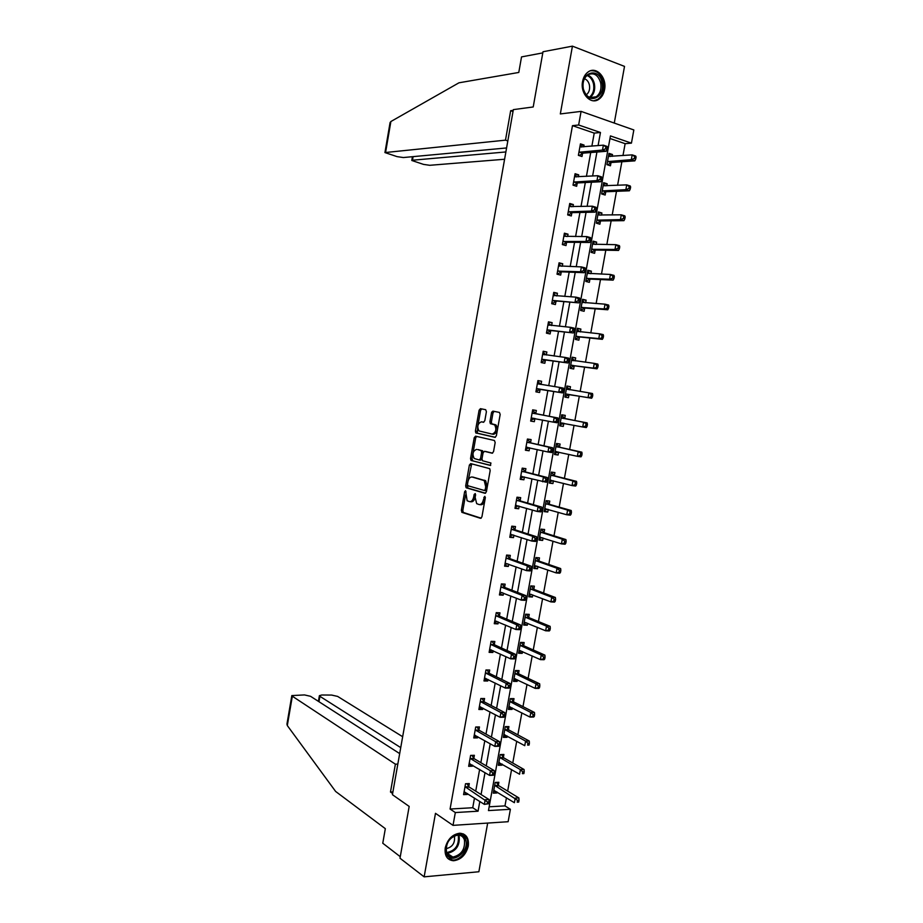 <?xml version="1.0" encoding="UTF-8"?>
<svg xmlns="http://www.w3.org/2000/svg" width="923" height="923" viewBox="0 0 923 923"><rect width="100%" height="100%" fill="white"/><g stroke="black" fill="none" stroke-linecap="round" stroke-linejoin="round"><path stroke-width="1.38" d="M465.573 490.667L464.65 491.682L461.35 510.327L462.042 512.403L480.548 518.322L481.921 516.868L485.313 497.797L484.806 496.32L483.398 499.828C482.567 503.243 481.114 504.812 479.025 504.535L476.672 503.635L475.149 497.359L475.264 493.551L474.145 494.486L473.707 496.932C472.899 500.312 471.468 501.87 469.415 501.604L467.119 500.728L465.573 490.667M485.348 497.405L484.887 499.989L483.398 499.828M582.575 81.501C580.002 93.535 590.835 105.199 598.819 99.292C601.796 97.238 603.711 94.019 604.565 89.646C607.172 77.694 596.293 65.775 588.147 71.959C585.263 74.036 583.405 77.22 582.575 81.501M445.232 847.891C444.413 855.771 447.182 860.063 453.539 860.755C460.992 859.775 465.907 854.883 468.273 846.091C469.103 838.096 466.253 833.804 459.723 833.215C452.397 834.311 447.563 839.203 445.232 847.891M486.409 411.693L485.683 409.708L480.433 408.67L479.095 410.239L475.403 431.087L475.818 432.933L494.982 437.34L496.366 435.771L500.174 414.439L499.424 412.419L492.894 411.127L491.521 412.719L489.905 421.765L490.332 423.622L494.693 424.88C496.782 429.449 495.928 432.506 492.144 434.087L478.933 430.914C476.891 426.461 477.722 423.426 481.402 421.823L483.456 422.261L484.817 420.692L486.409 411.693M591.874 146.169L594.227 133.108L572.468 125.666L578.64 124.997L581.086 111.383L633.836 129.958L631.436 143.134L610.438 135.912L488.475 810.579L510.396 809.286L508.135 821.712L453.02 825.37L455.327 812.552L478.056 811.202L479.81 801.464M453.02 825.37L435.483 813.325L424.142 876.85L399.994 858.217L409.177 806.425L392.425 794.691L513.35 109.618L533.217 106.964L543.001 51.746L572.433 46.15L560.33 113.933L581.086 111.383M572.468 125.666L450.078 809.033L455.327 812.552M470.695 463.6L469.369 465.1L465.688 485.844L466.138 487.759L485.002 493.309L486.386 491.821L490.171 470.58L489.709 468.653L470.695 463.6M470.534 458.5L474.226 437.698L475.564 436.175L494.416 440.49L495.166 442.544L493.54 451.659L492.155 453.205L484.437 451.324L483.064 452.847L482.002 458.823L482.452 460.727L490.955 463.023L490.309 465.434L470.972 460.381L470.534 458.5L471.999 458.696L475.691 437.917L474.226 437.698M614.268 123.071L624.513 66.398L572.433 46.15M424.142 876.85L478.875 871.75L487.679 823.074M450.078 809.033L472.738 807.729L474.48 798.06M475.726 791.161L479.637 769.413M480.848 762.663L484.806 740.696M485.994 734.108L489.998 711.898M491.151 705.472L495.19 683.043M496.32 676.767L500.404 654.107M501.501 647.992L505.631 625.102M506.704 619.137L510.857 596.016M511.907 590.224L516.107 566.872M517.122 561.23L521.38 537.648M522.36 532.179L526.652 508.354M527.61 503.035L531.936 478.979M532.871 473.834L537.244 449.536M538.144 444.551L542.551 420.023M543.428 415.2L547.87 390.498M548.735 385.687L553.177 361.008M554.088 356.001L558.507 331.449M559.442 326.257L563.838 301.821M564.807 296.433L569.191 272.112M570.195 266.528L574.556 242.322M575.594 236.553L579.932 212.475M581.005 206.498L585.32 182.535M586.428 176.374L590.72 152.526M468.769 786.511L469.288 783.581L465.527 783.754L463.577 794.634L467.338 794.449L467.488 793.595M473.845 758.245L474.376 755.302L470.615 755.406L468.653 766.321L472.414 766.194L472.599 765.167M478.945 729.897L479.475 726.955L475.714 727.001L473.753 737.939L477.514 737.869L477.722 736.669M484.044 701.48L484.575 698.526L480.837 698.515L478.864 709.475L482.614 709.475L482.856 708.103M489.167 673.005L489.698 670.04L485.959 669.971L483.987 680.955L487.725 681.012L488.002 679.466M494.301 644.45L494.832 641.485L491.094 641.347L489.121 652.365L492.859 652.48L493.17 650.761M499.447 615.826L499.978 612.849L496.251 612.664L494.267 623.706L497.993 623.879L498.339 621.975M504.604 587.132L505.135 584.155L501.42 583.901L499.424 594.966L503.15 595.197L503.52 593.131M509.773 558.369L510.304 555.381L506.589 555.069L504.604 566.168L508.319 566.457L508.723 564.207M514.953 529.537L515.495 526.548L511.78 526.168L509.784 537.29L513.5 537.648L513.938 535.213M520.145 500.635L520.687 497.635L516.984 497.197L514.988 508.342L518.691 508.758L519.153 506.15M525.36 471.665L525.902 468.653L522.199 468.146L520.191 479.325L523.895 479.81L524.391 477.006M530.575 442.613L531.117 439.59L527.425 439.036L525.418 450.239L529.11 450.782L529.64 447.805M535.813 413.492L536.355 410.47L532.675 409.847L530.656 421.073L534.336 421.684L534.879 418.661M541.063 384.303L541.605 381.268L537.924 380.576L535.905 391.848L539.586 392.506L540.128 389.483M542.978 352.436L546.278 355.009L546.866 351.998L543.197 351.248L541.166 362.543L544.835 363.27L545.389 360.224M551.631 325.507L552.139 322.658L548.47 321.839L546.439 333.157L550.108 333.953L550.65 330.907M556.95 295.914L557.423 293.237L553.765 292.36L551.735 303.713L555.392 304.567L555.934 301.509M562.28 266.262L562.73 263.759L559.073 262.813L557.031 274.189L560.688 275.1L561.242 272.043M567.622 236.519L568.037 234.188L564.391 233.184L562.349 244.583L565.995 245.576L566.549 242.507M572.975 206.717L573.368 204.56L569.733 203.475L567.68 214.909L571.314 215.959L571.868 212.89M578.352 176.824L578.709 174.851L575.075 173.709L573.021 185.165L576.656 186.284L577.21 183.192M583.74 146.872L584.063 145.061L580.44 143.861L578.375 155.341L581.998 156.529L582.551 153.437M489.155 806.794L504.973 805.894L506.45 797.795M507.662 791.103L511.573 769.563M512.761 763.009L516.707 741.261M517.861 734.858L521.853 712.879M522.983 706.626L527.01 684.439M528.118 678.336L532.19 655.93M533.263 649.965L537.371 627.34M538.432 621.537L542.574 598.692M543.601 593.039L547.789 569.976M548.781 564.461L553.004 541.178M553.985 535.825L558.242 512.311M559.188 507.108L563.491 483.375M564.414 478.322L568.764 454.37M569.653 449.478L574.037 425.295M574.891 420.553L579.309 396.209M580.175 391.467L584.582 367.158M585.482 362.231L589.866 338.026M590.801 332.926L595.173 308.836M596.131 303.552L600.481 279.565M601.473 274.096L605.8 250.214M606.826 244.572L611.141 220.805M612.203 214.978L616.495 191.315M617.579 185.304L621.86 161.756M622.979 155.56L625.136 143.676L609.976 138.496M498.339 785.173L498.858 782.289L495.213 782.45L493.286 793.157L496.932 792.972L497.093 792.038M503.37 757.368L503.9 754.472L500.254 754.576L498.316 765.305L501.962 765.179L502.158 764.082M508.423 729.493L508.942 726.597L505.308 726.632L503.37 737.396L507.004 737.327L507.223 736.058M513.476 701.549L514.007 698.642L510.373 698.63L508.423 709.406L512.057 709.395L512.311 707.976M518.541 673.536L519.072 670.617L515.449 670.548L513.5 681.359L517.122 681.405L517.411 679.813M523.629 645.454L524.16 642.535L520.549 642.408L518.588 653.242L522.199 653.346L522.522 651.592M528.729 617.302L529.248 614.383L525.649 614.199L523.687 625.056L527.287 625.217L527.644 623.29M533.829 589.093L534.359 586.163L530.76 585.909L528.798 596.8L532.398 597.019L532.779 594.931M538.951 560.815L539.482 557.873L535.894 557.561L533.909 568.476L537.509 568.764L537.924 566.503M544.085 532.456L544.616 529.514L541.028 529.144L539.044 540.082L542.643 540.428L543.082 538.005M549.231 504.039L549.762 501.085L546.174 500.658L544.201 511.63L547.777 512.023L548.25 509.427M554.377 475.553L554.919 472.588L551.343 472.103L549.358 483.098L552.935 483.56L553.431 480.791M559.546 446.997L560.088 444.032L556.523 443.478L554.527 454.497L558.103 455.016L558.634 452.085M564.738 418.361L565.268 415.396L561.715 414.785L559.707 425.826L563.272 426.414L563.815 423.438M569.929 389.668L570.472 386.691L566.907 386.022L564.911 397.098L568.464 397.732L569.006 394.756M571.914 358.355L575.121 360.893L575.675 357.916L572.122 357.189L570.114 368.289L573.668 368.992L574.21 366.004M580.382 331.888L580.89 329.073L577.348 328.276L575.341 339.41L578.883 340.172L579.425 337.183M585.644 302.813L586.128 300.16L582.598 299.306L580.579 310.463L584.109 311.282L584.663 308.282M590.928 273.67L591.378 271.177L587.847 270.254L585.828 281.434L589.359 282.334L589.901 279.323M596.212 244.457L596.639 242.114L593.108 241.145L591.089 252.348L594.608 253.306L595.15 250.283M601.508 215.163L601.911 212.994L598.392 211.955L596.362 223.181L599.881 224.197L600.423 221.174M606.826 185.8L607.196 183.792L603.688 182.685L601.646 193.957L605.153 195.03L605.707 191.996M612.157 156.368L612.491 154.522L608.984 153.356L606.942 164.652L610.449 165.794L611.003 162.748M469.392 464.996L470.834 465.261M625.136 143.676L631.436 143.134M504.973 805.894L510.396 809.286M598.081 145.626L600.458 132.485L578.64 124.997M481.068 794.53L485.013 772.655M486.236 765.871L490.217 743.765M491.417 737.131L495.443 714.794M496.609 708.333L500.681 685.766M501.812 679.455L505.931 656.657M507.039 650.507L511.192 627.478M512.265 621.491L516.465 598.231M517.515 592.393L521.749 568.903M522.776 563.238L527.056 539.505M528.048 534.002L532.375 510.027M533.332 504.685L537.694 480.491M538.628 475.31L543.036 450.862M543.947 445.855L548.4 421.165M549.266 416.319L553.754 391.467M554.631 386.622L559.096 361.804M560.007 356.763L564.461 332.061M565.407 326.834L569.837 302.248M570.818 296.814L575.237 272.354M576.24 266.735L580.636 242.38M581.686 236.576L586.059 212.348M587.132 206.337L591.481 182.223M592.601 176.016L596.927 152.03M472.738 807.729L478.056 811.202M594.227 133.108L600.458 132.485M496.932 792.972L493.678 790.965M467.338 794.449L463.992 792.303M472.414 766.194L469.046 764.152M501.962 765.179L498.685 763.275M477.514 737.869L474.11 735.931M507.004 737.327L503.704 735.516M482.614 709.475L479.187 707.641M512.057 709.395L508.735 707.687M487.725 681.012L484.287 679.293M517.122 681.405L513.788 679.79M492.859 652.48L489.386 650.865M522.199 653.346L518.841 651.834M497.993 623.879L494.509 622.367M527.287 625.217L523.906 623.798M503.15 595.197L499.631 593.812M532.398 597.019L528.994 595.704M508.319 566.457L504.777 565.176M537.509 568.764L534.082 567.541M513.5 537.648L509.934 536.471M542.643 540.428L539.194 539.32M518.691 508.758L515.103 507.696M547.777 512.023L544.305 511.019M523.895 479.81L520.284 478.852M552.935 483.56L549.439 482.648M529.11 450.782L525.475 449.939M558.103 455.016L554.585 454.22M534.336 421.684L530.679 420.946M563.272 426.414L559.73 425.711M541.605 381.268L537.901 380.691M570.472 386.691L566.895 386.126M546.866 351.998L543.139 351.536M575.675 357.916L572.075 357.455M552.139 322.658L548.389 322.312M580.89 329.073L577.279 328.726M557.423 293.237L553.65 293.006M586.128 300.16L582.482 299.917M562.73 263.759L558.923 263.632M591.378 271.177L587.709 271.039M568.037 234.188L564.218 234.188M596.639 242.114L592.947 242.08M573.368 204.56L569.514 204.664M601.911 212.994L598.185 213.063M578.709 174.851L574.833 175.07M607.196 183.792L603.446 183.977M584.063 145.061L580.163 145.407M612.491 154.522L608.73 154.81M470.142 501.685L470.892 501.766C472.945 502.031 474.376 500.485 475.183 497.105L473.707 496.932M474.145 494.486L475.622 494.659L475.183 497.105M479.775 504.627L480.502 504.708C482.602 504.973 484.056 503.404 484.887 499.989M465.573 494.959L462.815 510.488L463.288 512.438L481.183 518.207M467.419 484.529L467.857 488.071L485.579 493.217M471.688 463.865L467.984 481.333M467.453 484.321L467.938 485.752L484.287 490.459L485.256 489.421L485.717 486.813L484.229 480.595L472.161 477.029C470.119 476.833 468.699 478.402 467.903 481.771L467.453 484.321M484.437 490.482L485.775 490.644L486.733 489.594L485.256 489.421M473.072 477.145L485.706 480.779L487.206 486.998L486.733 489.594M476.649 436.417L475.691 437.917M492.594 453.158L485.786 451.509M490.713 465.365L471.238 460.519M476.556 449.397C472.864 450.943 472.068 453.978 474.157 458.489L479.187 459.966L480.548 458.454L481.61 452.489L481.16 450.597L477.71 449.559M479.337 459.989L480.664 460.173L482.025 458.662L480.548 458.454M478.033 449.605L482.637 450.805L483.075 452.697L482.025 458.662M471.999 458.696L472.714 460.715M482.694 422.03L483.767 422.249M492.374 434.122L493.62 434.306C497.405 432.737 498.258 429.68 496.182 425.111L493.863 424.465M494.128 411.37L492.986 412.962L491.382 421.996L491.809 423.853L495.339 424.695M477.733 426.368L477.283 433.152L495.363 437.317M481.668 408.912L480.56 410.481L477.883 425.572M493.805 790.273L514.388 802.698L515.219 798.141L518.899 797.945L498.835 785.738L496.424 782.404M517.538 800.345L517.215 802.168L518.691 802.087L519.014 800.264L517.538 800.345L494.693 785.346M518.691 802.087L517.215 802.168M518.899 797.945L519.014 800.264M488.717 803.748L489.052 801.891L487.529 801.972L487.194 803.829L488.717 803.748L484.356 804.371L464.096 791.692M487.194 803.829L484.356 804.371L485.186 799.733L489.005 799.526L469.253 787.088L466.888 783.685M464.996 786.684L487.529 801.972M469.253 787.088L465.504 787.273L469.276 787.1M489.052 801.891L489.005 799.526M465.665 839.826C470.119 852.114 449.939 866.062 446.271 853.048C441.736 840.541 462.215 826.754 465.665 839.826M446.49 852.194C447.609 855.333 449.755 856.959 452.905 857.063C461.431 854.929 465.273 849.229 464.442 839.953C463.311 836.723 461.108 835.084 457.843 835.027C449.397 837.265 445.601 842.987 446.49 852.194M446.028 848.606L446.34 848.618C452.374 847.118 455.097 843.091 454.485 836.55L454.243 835.915M447.782 858.436L452.743 860.074C461.304 860.478 470.153 847.326 467.084 838.857L463.554 833.988M602.004 82.47C605.996 98.53 586.486 105.591 583.244 89.046C579.183 72.709 598.992 65.971 602.004 82.47M583.336 88.896C585.978 96.823 590.282 99.453 596.235 96.777C600.215 93.661 601.704 89 600.7 82.805C598.081 74.775 593.743 72.144 587.686 74.913C583.763 78.086 582.321 82.747 583.336 88.896M586.209 94.873L586.255 94.85C589.07 92.635 590.12 89.346 589.405 84.985C588.586 81.72 586.936 79.643 584.455 78.743M593.754 100.78L597.816 99.326C602.754 95.461 604.611 89.681 603.377 81.985C601.115 73.978 596.835 70.24 590.524 70.771M399.671 753.595L310.543 696.3L304.463 694.927L291.83 695.573L292.337 696.219L287.307 725.547L286.961 724.001M287.307 725.547L335.626 791.449L385.329 828.669L382.768 843.23L400.27 856.706M402.659 736.716L337.633 696.415L331.611 695.065L321.723 695.007L319.381 695.688L319.923 696.334L318.989 701.722M400.732 747.618L319.923 696.334M397.825 764.094L395.39 764.175L292.337 696.219M392.91 791.922L390.475 792.038L395.39 764.175M392.621 793.538L390.475 792.038M513.211 110.368L510.673 110.702L505.481 140.158L384.937 152.572L397.04 156.622L403.351 157.545L506.577 147.957M505.481 140.158L507.823 140.907M390.048 122.713L390.879 121.524L458.962 82.805L518.784 72.456L521.53 56.903L542.805 52.888M413.112 156.633L412.489 160.221L411.785 160.475L423.495 164.386L429.749 165.298L504.581 159.252M412.489 160.221L505.873 151.949M510.673 110.702L513.015 111.498M498.812 762.56L519.568 774.224L520.399 769.655L499.735 757.471M522.73 771.836L522.395 773.659L523.872 773.601L524.206 771.778L522.73 771.836L520.399 769.655L524.079 769.517L503.889 757.921L501.362 754.553M498.847 762.41L499.447 762.502M523.872 773.601L522.395 773.659M524.079 769.517L524.206 771.778M503.843 734.777L504.766 734.708M503.889 734.489L524.76 745.68L525.591 741.1L529.26 741.019L508.942 730.035L506.312 726.62M527.933 743.257L527.598 745.092L529.064 745.057L529.398 743.223L527.933 743.257L525.591 741.1L504.789 729.539M529.064 745.057L527.598 745.092M529.26 741.019L529.398 743.223M493.955 774.778L494.29 772.92L492.767 772.978L492.432 774.835L493.955 774.778L493.39 775.251L489.582 775.401L469.161 763.517M469.784 763.471L469.184 763.379M492.432 774.835L489.582 775.401L490.425 770.763L494.22 770.613L474.353 758.81L471.884 755.372M470.084 758.348L490.425 770.763L492.767 772.978M494.29 772.92L494.22 770.613M475.16 735.216L474.226 735.273M499.193 745.738L499.539 743.88L498.016 743.903L497.682 745.772L499.193 745.738L498.628 746.28L494.82 746.372L474.284 734.985M497.682 745.772L494.82 746.372L495.663 741.711L499.458 741.63L479.452 730.451L476.879 726.978M475.183 729.943L495.663 741.711L498.016 743.903M499.539 743.88L499.458 741.63M508.873 706.937L510.073 706.822M508.954 706.499L529.964 717.056L530.794 712.464L534.463 712.452L513.903 702.011L511.273 698.63M533.148 714.598L532.813 716.444L534.279 716.433L534.613 714.598L533.148 714.598L530.794 712.464L509.854 701.538M534.279 716.433L533.632 717.033L529.964 717.056L532.813 716.444M534.463 712.452L534.613 714.598M513.926 679.028L515.403 678.843M514.03 678.44L535.178 688.373L536.021 683.77L539.678 683.816L519.084 674.044L516.234 670.571M538.374 685.881L538.028 687.727L539.494 687.739L539.828 685.904L538.374 685.881L536.021 683.77L514.93 673.467M539.494 687.739L538.836 688.408L535.178 688.373L538.028 687.727M539.678 683.816L539.828 685.904M518.98 651.05L520.745 650.796M519.118 650.323L540.405 659.622L541.247 655.007L544.893 655.111L524.16 645.95L521.183 642.431M543.612 657.095L543.266 658.941L544.732 658.976L545.066 657.13L543.612 657.095L541.247 655.007L520.018 645.327M544.732 658.976L544.062 659.714L540.405 659.622L543.266 658.941M544.893 655.111L545.066 657.13M480.537 706.868L479.314 706.972M504.454 716.629L504.8 714.76L503.277 714.771L502.943 716.64L504.454 716.629L503.866 717.24L500.081 717.263L479.395 706.522M502.943 716.64L500.081 717.263L500.924 712.591L504.708 712.579L484.563 702.022L481.887 698.526M480.295 701.48L500.924 712.591L503.277 714.771M504.8 714.76L504.708 712.579M485.913 678.428L484.413 678.59M509.738 687.439L510.073 685.57L508.561 685.547L508.215 687.427L509.738 687.439L509.138 688.12L505.343 688.085L484.517 677.99M508.215 687.427L505.343 688.085L506.196 683.401L509.981 683.447L489.686 673.525L486.894 669.983M485.429 672.936L506.196 683.401L508.561 685.547M510.073 685.57L509.981 683.447M491.313 649.907L489.513 650.138M515.022 658.18L515.357 656.299L513.846 656.265L513.511 658.145L515.022 658.18L514.411 658.93L510.627 658.837L489.651 649.388M513.511 658.145L510.627 658.837L511.48 654.142L515.253 654.245L494.832 644.946L491.901 641.381M490.563 644.323L511.48 654.142L513.846 656.265M515.357 656.299L515.253 654.245M524.056 623.013L526.098 622.656M524.218 622.125L545.655 630.79L546.497 626.163L550.131 626.336L529.26 617.787L526.145 614.222M548.862 628.228L548.516 630.086L549.981 630.144L550.316 628.298L548.862 628.228L546.497 626.163L525.118 617.129M549.981 630.144L549.3 630.951L545.655 630.79L548.516 630.086M550.131 626.336L550.316 628.298M496.736 621.294L494.636 621.617M520.318 628.851L520.664 626.971L519.153 626.902L518.818 628.782L520.318 628.851L519.695 629.671L515.922 629.509L494.797 620.729M518.818 628.782L515.922 629.509L516.776 624.802L520.549 624.975L499.978 616.31L496.92 612.699M495.709 615.641L516.776 624.802L519.153 626.902M520.664 626.971L520.549 624.975M529.133 594.897L531.475 594.435M529.329 593.858L550.904 601.888L551.746 597.25L555.381 597.481L534.371 589.555L531.106 585.932M554.123 599.292L553.788 601.15L555.242 601.242L555.577 599.385L554.123 599.292L551.746 597.25L530.229 588.851M555.242 601.242L554.538 602.108L550.904 601.888L553.788 601.15M555.381 597.481L555.577 599.385M502.17 592.589L499.77 593.039M525.637 599.442L525.983 597.562L524.472 597.469L524.126 599.35L525.637 599.442L525.002 600.331L521.23 600.112L499.966 591.989M524.126 599.35L521.23 600.112L522.083 595.393L525.845 595.623L505.135 587.605L501.927 583.936M500.877 586.89L522.083 595.393L524.472 597.469M525.983 597.562L525.845 595.623M534.232 566.722L536.863 566.134M534.452 565.534L556.177 572.918L557.019 568.268L560.653 568.568L539.494 561.253L536.171 557.7M559.396 570.287L559.061 572.156L560.515 572.26L560.849 570.402L559.396 570.287L557.019 568.268L535.352 560.515M560.515 572.26L559.799 573.206L556.177 572.918L559.061 572.156M560.653 568.568L560.849 570.402M507.615 563.803L504.916 564.38M530.967 569.964L531.313 568.072L529.802 567.957L529.467 569.849L530.967 569.964L530.31 570.922L526.548 570.633L505.135 563.168M529.467 569.849L526.548 570.633L527.402 565.903L531.163 566.203L510.315 558.819L507.039 555.219M506.058 558.057L527.402 565.903L529.802 567.957M531.313 568.072L531.163 566.203M539.344 538.478L542.274 537.74M539.586 537.14L561.449 543.878L562.303 539.217L565.926 539.574L544.628 532.883L541.282 529.433M564.691 541.213L564.357 543.082L565.799 543.22L566.145 541.351L564.691 541.213L562.303 539.217L540.497 532.098M565.799 543.22L565.084 544.224L561.449 543.878L564.357 543.082M565.926 539.574L566.145 541.351M513.084 534.936L510.084 535.652M536.309 540.417L536.655 538.513L535.144 538.374L534.809 540.267L536.309 540.417L535.64 541.443L531.89 541.086L510.327 534.29M534.809 540.267L531.89 541.086L532.744 536.344L536.494 536.713L515.495 529.975L512.207 526.479M511.238 529.167L532.744 536.344L535.144 538.374M536.655 538.513L536.494 536.713M544.466 510.154L547.697 509.277M544.732 508.665L566.745 514.769L567.599 510.096L571.21 510.511L549.785 504.454L546.404 501.108M569.999 512.069L569.653 513.938L571.106 514.099L571.441 512.23L567.599 510.096L545.643 503.623M571.106 514.099L570.368 515.172L566.745 514.769L569.653 513.938M571.21 510.511L571.441 512.23M518.564 505.977L515.253 506.854M541.663 510.788L542.009 508.885L540.509 508.711L540.163 510.615L541.663 510.788L540.982 511.884L537.232 511.457L515.519 505.343M540.163 510.615L537.232 511.457L538.097 506.704L541.836 507.142L520.699 501.051L517.376 497.659M516.442 500.197L538.097 506.704L540.509 508.711M542.009 508.885L541.836 507.142M549.589 481.771L553.131 480.71M549.889 480.133L572.052 485.579L572.906 480.895L576.517 481.368L554.942 475.945L551.539 472.703M575.306 482.844L574.971 484.713L576.413 484.91L576.76 483.029L572.906 480.895L550.812 475.068M576.413 484.91L575.664 486.052L572.052 485.579L574.971 484.713M576.517 481.368L576.76 483.029M524.068 476.926L520.434 477.987M547.027 481.079L547.374 479.175L545.885 478.979L545.539 480.883L547.027 481.079L546.335 482.244L520.734 476.314M545.539 480.883L542.597 481.76L543.462 476.995L547.201 477.491L525.902 472.057L522.568 468.78M521.657 471.168L543.462 476.995L545.885 478.979M547.374 479.175L547.201 477.491M554.735 453.32L558.588 452.074M555.069 451.532L577.371 456.32L578.225 451.624L581.836 452.166L560.111 447.367L556.696 444.24M580.636 453.551L580.302 455.431L581.744 455.639L582.078 453.758L578.225 451.624L555.981 446.455M581.744 455.639L580.982 456.85L577.371 456.32L580.302 455.431M581.836 452.166L582.078 453.758M527.76 439.821L531.129 442.994L552.565 447.77L548.839 447.217L547.974 451.993L525.96 447.217M529.583 447.793L525.637 449.04M526.883 442.059L548.839 447.217L551.262 449.166L550.916 451.082L552.416 451.301L552.762 449.386L551.262 449.166M552.416 451.301L551.7 452.535L547.974 451.993L550.916 451.082M552.762 449.386L552.565 447.77M559.892 424.811L564.057 423.345M560.249 422.849L582.713 426.991L583.567 422.284L587.155 422.884L565.303 418.719L561.853 415.696M585.99 424.176L585.644 426.068L587.086 426.299L587.42 424.418L583.567 422.284L561.172 417.761M587.086 426.299L586.301 427.58L582.713 426.991L585.644 426.068M587.155 422.884L587.42 424.418M532.975 410.804L536.367 413.862L557.954 417.981L554.227 417.358L553.362 422.146L531.198 418.05M535.121 418.557L530.84 420.034M491.717 412.05L493.182 412.316M532.133 412.869L554.227 417.358L556.661 419.284L556.315 421.2L557.804 421.442L558.15 419.527L556.661 419.284M557.804 421.442L557.088 422.757L553.362 422.146L556.315 421.2M558.15 419.527L557.954 417.981M565.361 396.267L569.664 394.617L591.643 398.24L588.055 397.582L588.909 392.863L566.376 389.01M566.722 387.037L570.079 389.806L566.526 389.148L570.079 389.806M565.453 394.109L588.055 397.582L592.439 396.89L592.774 395.009L591.343 394.744L590.997 396.625M591.343 394.744L588.909 392.863L592.497 393.533L592.774 395.009M592.439 396.89L591.643 398.24M537.382 383.622L541.213 384.441L537.74 381.614M537.094 388.664L562.488 392.898L536.448 388.802M561.726 391.248L558.761 392.217L559.638 387.418L563.353 388.11L563.561 389.598L562.072 389.321L561.726 391.248L563.215 391.514L563.561 389.598M537.532 383.76L559.638 387.418L562.072 389.321M540.774 389.333L536.528 391.04M562.488 392.898L563.215 391.514M570.552 367.619L574.867 365.843L596.996 368.831L593.42 368.104L594.274 363.374L571.579 360.178M570.656 365.289L593.42 368.104L597.804 367.412L598.15 365.52L596.708 365.231L596.362 367.123M596.708 365.231L594.274 363.374L597.862 364.112L598.15 365.52M597.804 367.412L596.996 368.831M542.366 359.324L567.887 362.97L541.709 359.497M567.16 361.216L564.184 362.22L565.049 357.409L568.764 358.159L568.983 359.589L567.507 359.278L567.16 361.216L568.637 361.516L568.983 359.589M542.643 354.294L565.049 357.409L567.507 359.278M546.035 360.062L541.766 361.885M567.887 362.97L568.637 361.516M575.744 338.891L580.094 336.999L602.361 339.341L598.785 338.556L599.65 333.814L576.806 331.288M577.117 329.603L580.094 331.865M575.883 336.41L598.785 338.556L603.18 337.853L603.527 335.96L602.096 335.637L601.75 337.541M602.096 335.637L599.65 333.814L603.227 334.611L603.527 335.96M603.18 337.853L602.361 339.341M551.308 325.473L548.227 323.188M547.651 329.926L573.321 332.961L546.993 330.111M572.595 331.103L569.618 332.142L570.483 327.319L574.187 328.138L574.429 329.499L572.941 329.165L572.595 331.103L574.083 331.426L574.429 329.499M547.927 324.896L570.483 327.319L572.941 329.165M551.319 330.722L547.004 332.672M573.321 332.961L574.083 331.426M580.648 310.082L585.332 308.086L607.749 309.782L604.173 308.928L605.038 304.175L582.044 302.317M582.321 300.783L585.09 302.779M581.121 307.451L604.173 308.928L608.58 308.224L608.926 306.321L607.496 305.974L607.149 307.878M607.496 305.974L605.038 304.175L608.603 305.04L608.926 306.321M608.58 308.224L607.749 309.782M556.35 295.879L553.5 293.872M552.946 300.448L578.756 302.871L552.277 300.644M578.052 300.921L575.052 301.994L575.929 297.148L579.621 298.048L579.875 299.329L578.398 298.983L578.052 300.921L579.529 301.267L579.875 299.329M553.223 295.429L575.929 297.148L578.398 298.983M556.604 301.313L552.266 303.379M578.756 302.871L579.529 301.267M585.863 281.227L590.57 279.104L613.137 280.142L609.572 279.231L610.438 274.466L587.305 273.277M587.547 271.893L590.097 273.635M586.37 278.423L609.572 279.231L612.56 278.146L613.98 278.515L614.326 276.612L612.907 276.242L612.56 278.146M612.907 276.242L610.438 274.466L614.003 275.389L614.326 276.612M613.98 278.515L613.137 280.142M561.392 266.228L558.773 264.474M558.253 270.889L561.899 271.824L584.201 272.712L580.521 271.766L557.584 271.12M583.521 270.658L580.521 271.766L581.386 266.909L585.078 267.866L585.344 269.089L583.867 268.708L583.521 270.658L584.997 271.039L585.344 269.089M558.519 265.882L581.386 266.909L583.867 268.708M561.899 271.824L557.538 274.016M584.201 272.712L584.997 271.039M591.089 252.302L595.831 250.052L618.548 250.433L614.995 249.452L615.86 244.676L592.566 244.168M592.785 242.934L595.104 244.445M591.631 249.325L614.995 249.452L617.983 248.345L619.402 248.737L619.748 246.822L618.329 246.429L617.983 248.345M618.329 246.429L615.86 244.676L619.414 245.668L619.748 246.822M619.402 248.737L618.548 250.433M566.457 236.519L564.068 235.007M563.572 241.261L567.218 242.253L589.67 242.472L585.99 241.457L562.903 241.514M589.001 240.315L585.99 241.457L586.866 236.588L590.547 237.615L590.824 238.78L589.347 238.365L589.001 240.315L590.466 240.718L590.824 238.78M563.849 236.265L586.866 236.588L589.347 238.365M567.218 242.253L562.834 244.583M589.67 242.472L590.466 240.718M598.035 213.905L600.123 215.186M596.685 223.285L601.104 220.92L623.96 220.655L620.418 219.605L621.283 214.817L597.839 214.978M596.904 220.159L620.418 219.605L623.417 218.463L624.836 218.878L625.183 216.963L623.763 216.536L623.417 218.463M623.763 216.536L621.283 214.817L624.836 215.867L625.183 216.963M624.836 218.878L623.96 220.655M571.522 206.752L569.376 205.471M568.903 211.563L572.548 212.625L595.15 212.152L591.47 211.067L568.233 211.828M594.493 209.89L591.47 211.067L592.358 206.198L596.027 207.283L596.316 208.379L594.85 207.94L594.493 209.89L595.97 210.329L596.316 208.379M569.179 206.567L592.358 206.198L594.85 207.94M572.548 212.625L568.164 215.059M595.15 212.152L595.97 210.329M603.307 184.796L605.153 185.881M602.119 194.095L606.388 191.73L629.394 190.796L625.863 189.677L626.729 184.877L603.134 185.731M602.2 190.911L625.863 189.677L628.863 188.5L630.282 188.95L630.628 187.023L629.221 186.584L628.863 188.5M629.221 186.584L626.729 184.877L630.271 185.996L630.628 187.023M630.282 188.95L629.394 190.796M576.598 176.928L574.694 175.855M574.256 181.796L577.89 182.916L600.642 181.762L596.973 180.608L573.575 182.073M600.008 179.397L596.973 180.608L597.85 175.716L601.519 176.881L601.819 177.908L600.354 177.447L600.008 179.397L601.473 179.858L601.819 177.908M574.521 176.801L597.85 175.716L600.354 177.447M577.89 182.916L573.656 185.361M600.642 181.762L601.473 179.858M608.58 155.629L610.195 156.518M607.565 164.848L611.695 162.46L634.851 160.856L631.309 159.679L632.186 154.868L608.442 156.402M607.496 161.606L631.309 159.679L634.332 158.468L635.739 158.941L636.097 157.014L634.678 156.541L634.332 158.468M634.678 156.541L632.186 154.868L635.716 156.056L636.097 157.014M635.739 158.941L634.851 160.856M581.686 147.045L580.025 146.169M579.609 151.949L583.244 153.137L606.146 151.291L602.488 150.068L578.929 152.249M605.523 148.822L602.488 150.068L603.377 145.165L607.034 146.399L607.346 147.357L605.88 146.861L605.523 148.822L606.988 149.318L607.346 147.357M579.875 146.953L603.377 145.165L605.88 146.861M583.244 153.137L579.148 155.595M606.146 151.291L606.988 149.318M466.092 491.855L464.65 491.682M485.325 497.532L483.837 497.359M463.508 512.553L462.042 512.403M462.815 510.488L461.35 510.327M467.857 488.071L466.392 487.898M467.153 486.029L465.688 485.844M470.834 465.296L469.369 465.1M487.206 486.998L485.717 486.813M484.852 480.318L483.364 480.133M473.637 477.226L472.161 477.029M485.913 451.532L484.437 451.324M483.075 452.697L481.61 452.489M482.36 450.666L480.883 450.459M482.867 422.053L481.402 421.823M492.121 424.015L490.644 423.784M491.382 421.996L489.905 421.765M492.986 412.962L491.521 412.719M477.572 433.302L476.106 433.083M476.856 431.306L475.403 431.087M480.56 410.481L479.095 410.239M498.858 785.75L495.213 785.911M498.478 785.381L494.832 785.542M465.134 786.892L468.896 786.719M458.65 835.05L459.146 836.284C459.989 845.503 456.158 851.168 447.655 853.267L446.905 853.233M446.605 852.529C455.143 850.96 459.066 845.503 458.35 836.134L457.923 835.027M587.57 74.994C590.997 76.309 593.27 79.228 594.389 83.739C595.381 89.843 593.927 94.458 590.016 97.584M589.312 97.296C593.074 94.261 594.47 89.808 593.512 83.935C592.428 79.574 590.247 76.759 586.947 75.49M390.879 121.524L385.606 152.318M503.889 757.921L500.254 758.037M503.508 757.564L499.874 757.668M508.942 730.035L505.308 730.081M508.561 729.678L504.927 729.735M470.222 758.556L473.984 758.441M470.592 758.925L474.353 758.81M475.322 730.139L479.083 730.093M475.703 730.497L479.452 730.451M514.007 702.068L510.384 702.068M513.615 701.734L509.992 701.722M519.084 674.044L515.461 673.975M518.691 673.721L515.069 673.652M524.16 645.95L520.549 645.823M523.768 645.627L520.157 645.512M480.433 701.665L484.183 701.676M480.814 702.011L484.563 702.022M485.567 673.121L489.305 673.19M485.948 673.455L489.686 673.525M490.701 644.508L494.44 644.635M491.094 644.819L494.832 644.946M529.26 617.787L525.66 617.602M528.867 617.475L525.256 617.302M495.859 615.814L499.585 615.999M496.239 616.126L499.978 616.31M534.371 589.555L530.771 589.312M533.979 589.266L530.379 589.024M501.016 587.063L504.743 587.305M501.408 587.351L505.135 587.605M539.494 561.253L535.905 560.953M539.101 560.976L535.502 560.676M506.196 558.23L509.911 558.542M506.589 558.507L510.315 558.819M540.393 537.14L539.77 537.082M544.628 532.883L541.04 532.525M544.235 532.617L540.636 532.259M511.388 529.329L515.103 529.698M511.78 529.606L515.495 529.975M510.511 534.232L511.123 534.29M545.712 508.7L544.916 508.608M549.785 504.454L546.197 504.027M549.37 504.2L545.793 503.773M516.592 500.358L520.295 500.797M516.995 500.612L520.699 501.051M515.703 505.273L516.499 505.366M551.181 480.214L550.085 480.064M554.942 475.945L551.366 475.46M554.527 475.703L550.962 475.218M521.807 471.318L525.51 471.815M522.21 471.561L525.902 472.057M520.918 476.245L522.003 476.383M557.031 451.716L555.254 451.462M560.111 447.367L556.546 446.824M559.707 447.136L556.131 446.605M527.033 442.209L530.725 442.763M527.437 442.44L531.129 442.994M526.145 447.147L527.898 447.401M564.011 423.369L560.446 422.78M565.303 418.719L561.738 418.131M564.888 418.511L561.322 417.911M532.271 413.019L535.963 413.642M532.686 413.239L536.367 413.862M531.383 417.969L535.075 418.581M569.203 394.675L565.637 394.029M569.664 394.617L566.111 393.971M536.644 388.721L540.324 389.402M574.406 365.923L570.852 365.208M574.867 365.843L571.325 365.127M573.598 360.697L571.741 360.316M542.793 354.432L544.628 354.801M541.905 359.405L545.574 360.143M579.621 337.091L576.079 336.318M580.094 336.999L576.552 336.226M578.086 331.657L576.967 331.415M548.077 325.023L549.185 325.265M547.177 330.019L550.846 330.815M584.859 308.19L581.317 307.359M585.332 308.086L581.79 307.255M583.013 302.629L582.205 302.432M553.373 295.545L554.169 295.741M552.473 300.552L556.131 301.417M590.097 279.219L586.567 278.319M590.57 279.104L587.04 278.204M588.089 273.554L587.455 273.393M558.68 265.997L559.303 266.159M557.78 271.016L561.426 271.939M595.358 250.179L591.828 249.222M595.831 250.052L592.312 249.095M563.099 241.399L566.745 242.391M600.619 221.07L597.112 220.043M601.104 220.92L597.585 219.905M568.43 211.713L572.064 212.775M605.903 191.88L602.396 190.796M606.388 191.73L602.881 190.646M573.771 181.958L577.406 183.077M611.199 162.621L607.703 161.479M611.695 162.46L608.188 161.306M579.136 152.122L582.759 153.31M463.288 512.438L461.812 512.277M467.615 487.944L466.138 487.759M485.706 480.779L484.229 480.595M482.637 450.805L481.16 450.597M472.449 460.577L470.972 460.381M496.182 425.111L494.693 424.88M491.809 423.853L490.332 423.622M477.283 433.152L475.818 432.933M498.835 785.738L495.19 785.9M452.905 857.063L446.882 853.21M590.109 97.607L596.235 96.777M319.381 695.688L318.412 701.353M291.83 695.573L286.926 724.22M411.785 160.475L412.431 156.702M390.094 122.505L384.937 152.572M503.843 757.887L500.208 758.002M508.861 729.978L505.227 730.035M470.545 758.891L474.307 758.775M475.622 730.451L479.383 730.393M513.903 702.011L510.269 701.999M518.945 673.963L515.322 673.894M523.999 645.858L520.387 645.731M480.71 701.942L484.46 701.953M485.821 673.375L489.559 673.444M490.932 644.727L494.67 644.854M529.075 617.672L525.464 617.499M496.055 616.01L499.793 616.206M534.163 589.428L530.552 589.197M501.201 587.236L504.927 587.478M539.251 561.126L535.663 560.826M506.358 558.38L510.073 558.692M544.362 532.744L540.774 532.386M511.515 529.456L515.23 529.825M549.485 504.293L545.908 503.877M516.695 500.462L520.41 500.901M554.619 475.783L551.043 475.299M521.899 471.399L525.591 471.895M559.765 447.194L556.2 446.663M527.102 442.267L530.794 442.821M564.934 418.546L561.369 417.946M532.317 413.054L536.009 413.677M537.555 383.783L541.236 384.464"/></g></svg>
